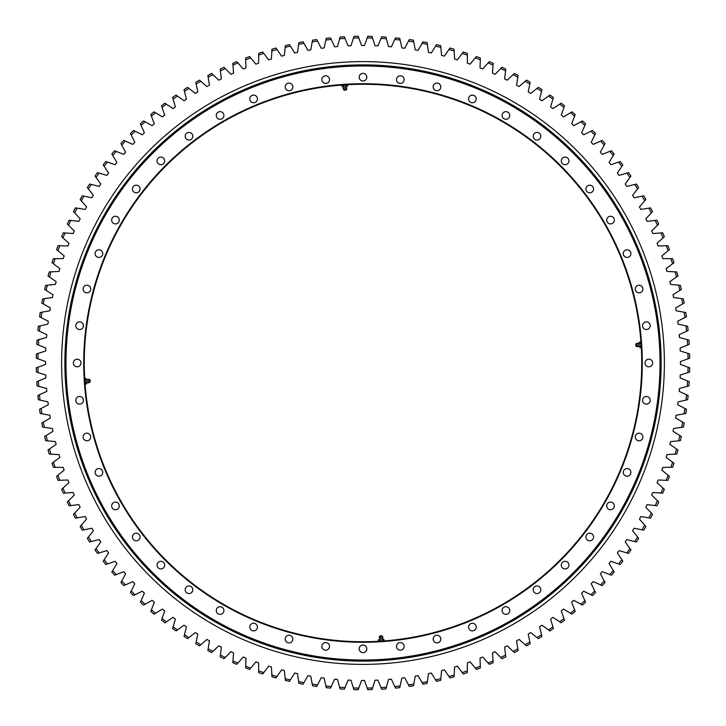 <?xml version="1.0" encoding="UTF-8"?>
<svg xmlns="http://www.w3.org/2000/svg" width="726" height="726" viewBox="0 0 726 726"><rect width="100%" height="100%" fill="white"/><g stroke="black" fill="none" stroke-linecap="round" stroke-linejoin="round"><path stroke-width="1.09" d="M372.583 687.958L375.024 680.235A317.462 317.462 0 0 0 377.919 680.108L381.014 687.604A325.103 325.103 0 0 0 386.368 687.259L388.483 679.436A317.462 317.462 0 0 0 391.368 679.191L394.772 686.542A325.103 325.103 0 0 0 400.108 685.97L401.886 678.075A317.462 317.462 0 0 0 404.754 677.703L408.475 684.899A325.103 325.103 0 0 0 413.784 684.11L415.227 676.133A317.462 317.462 0 0 0 418.076 675.652L422.096 682.685A325.103 325.103 0 0 0 427.36 681.669L428.467 673.637A317.462 317.462 0 0 0 431.298 673.029L435.609 679.89A325.103 325.103 0 0 0 440.827 678.647L441.589 670.579A317.462 317.462 0 0 0 444.394 669.853L448.995 676.523A325.103 325.103 0 0 0 454.158 675.062L454.576 666.967A317.462 317.462 0 0 0 457.344 666.123L462.226 672.585A325.103 325.103 0 0 0 467.317 670.906L467.39 662.811A317.462 317.462 0 0 0 470.121 661.84L475.276 668.101A325.103 325.103 0 0 0 480.294 666.205L480.022 658.11A317.462 317.462 0 0 0 482.708 657.03L488.117 663.056A325.103 325.103 0 0 0 493.054 660.95L492.446 652.874A317.462 317.462 0 0 0 495.078 651.685L500.74 657.475A325.103 325.103 0 0 0 505.586 655.161L504.624 647.12A317.462 317.462 0 0 0 507.211 645.813L513.119 651.367A325.103 325.103 0 0 0 517.856 648.853L516.558 640.849A317.462 317.462 0 0 0 519.09 639.443L525.216 644.733A325.103 325.103 0 0 0 529.844 642.02L528.21 634.088A317.462 317.462 0 0 0 530.679 632.564L537.031 637.6A325.103 325.103 0 0 0 541.542 634.687L539.572 626.828A317.462 317.462 0 0 0 541.968 625.204L548.529 629.959A325.103 325.103 0 0 0 552.903 626.865L550.607 619.096A317.462 317.462 0 0 0 552.94 617.372L559.692 621.846A325.103 325.103 0 0 0 563.939 618.57L561.307 610.902A317.462 317.462 0 0 0 563.558 609.087L570.5 613.27A325.103 325.103 0 0 0 574.602 609.813L571.652 602.262A317.462 317.462 0 0 0 573.821 600.348L580.936 604.232A325.103 325.103 0 0 0 584.884 600.602L581.617 593.196A317.462 317.462 0 0 0 583.704 591.191L590.973 594.766A325.103 325.103 0 0 0 594.766 590.973L591.191 583.704A317.462 317.462 0 0 0 593.196 581.617L600.602 584.884A325.103 325.103 0 0 0 604.232 580.936L600.348 573.821A317.462 317.462 0 0 0 602.262 571.652L609.813 574.602A325.103 325.103 0 0 0 613.27 570.5L609.087 563.558A317.462 317.462 0 0 0 610.902 561.307L618.57 563.939A325.103 325.103 0 0 0 621.846 559.692L617.372 552.94A317.462 317.462 0 0 0 619.096 550.607L626.865 552.903A325.103 325.103 0 0 0 629.959 548.529L625.204 541.968A317.462 317.462 0 0 0 626.828 539.572L634.687 541.542A325.103 325.103 0 0 0 637.6 537.031L632.564 530.679A317.462 317.462 0 0 0 634.088 528.21L642.02 529.844A325.103 325.103 0 0 0 644.733 525.216L639.443 519.09A317.462 317.462 0 0 0 640.849 516.558L648.853 517.856A325.103 325.103 0 0 0 651.367 513.119L645.813 507.211A317.462 317.462 0 0 0 647.12 504.624L655.161 505.586A325.103 325.103 0 0 0 657.475 500.74L651.685 495.078A317.462 317.462 0 0 0 652.874 492.446L660.95 493.054A325.103 325.103 0 0 0 663.056 488.117L657.03 482.708A317.462 317.462 0 0 0 658.11 480.022L666.205 480.294A325.103 325.103 0 0 0 668.101 475.276L661.84 470.121A317.462 317.462 0 0 0 662.811 467.39L670.906 467.317A325.103 325.103 0 0 0 672.585 462.226L666.123 457.344A317.462 317.462 0 0 0 666.967 454.576L675.062 454.158A325.103 325.103 0 0 0 676.523 448.995L669.853 444.394A317.462 317.462 0 0 0 670.579 441.589L678.647 440.827A325.103 325.103 0 0 0 679.89 435.609L673.029 431.298A317.462 317.462 0 0 0 673.637 428.467L681.669 427.36A325.103 325.103 0 0 0 682.685 422.096L675.652 418.076A317.462 317.462 0 0 0 676.133 415.227L684.11 413.784A325.103 325.103 0 0 0 684.899 408.475L677.703 404.763A317.462 317.462 0 0 0 678.075 401.886L685.97 400.108A325.103 325.103 0 0 0 686.542 394.772L679.191 391.368A317.462 317.462 0 0 0 679.436 388.483L687.259 386.368A325.103 325.103 0 0 0 687.604 381.014L680.108 377.919A317.462 317.462 0 0 0 680.235 375.024L687.958 372.583A325.103 325.103 0 0 0 688.076 367.22L680.462 364.443A317.462 317.462 0 0 0 680.462 361.557L688.076 358.78A325.103 325.103 0 0 0 687.958 353.417L680.235 350.976A317.462 317.462 0 0 0 680.108 348.081L687.604 344.986A325.103 325.103 0 0 0 687.259 339.632L679.436 337.517A317.462 317.462 0 0 0 679.191 334.632L686.542 331.228A325.103 325.103 0 0 0 685.97 325.892L678.075 324.114A317.462 317.462 0 0 0 677.703 321.246L684.899 317.525A325.103 325.103 0 0 0 684.11 312.216L676.142 310.773A317.462 317.462 0 0 0 675.652 307.924L682.685 303.904A325.103 325.103 0 0 0 681.669 298.64L673.637 297.533A317.462 317.462 0 0 0 673.029 294.702L679.89 290.391A325.103 325.103 0 0 0 678.647 285.173L670.579 284.41A317.462 317.462 0 0 0 669.853 281.606L676.523 277.005A325.103 325.103 0 0 0 675.062 271.842L666.967 271.424A317.462 317.462 0 0 0 666.123 268.656L672.585 263.783A325.103 325.103 0 0 0 670.906 258.683L662.811 258.61A317.462 317.462 0 0 0 661.84 255.879L668.101 250.733A325.103 325.103 0 0 0 666.205 245.706L658.11 245.978A317.462 317.462 0 0 0 657.03 243.292L663.056 237.883A325.103 325.103 0 0 0 660.95 232.946L652.874 233.554A317.462 317.462 0 0 0 651.685 230.922L657.475 225.26A325.103 325.103 0 0 0 655.161 220.414L647.12 221.376A317.462 317.462 0 0 0 645.813 218.789L651.367 212.881A325.103 325.103 0 0 0 648.853 208.144L640.849 209.442A317.462 317.462 0 0 0 639.443 206.91L644.733 200.784A325.103 325.103 0 0 0 642.02 196.156L634.088 197.79A317.462 317.462 0 0 0 632.564 195.321L637.6 188.969A325.103 325.103 0 0 0 634.687 184.458L626.828 186.428A317.462 317.462 0 0 0 625.204 184.032L629.959 177.471A325.103 325.103 0 0 0 626.865 173.097L619.096 175.393A317.462 317.462 0 0 0 617.372 173.06L621.846 166.308A325.103 325.103 0 0 0 618.57 162.061L610.902 164.693A317.462 317.462 0 0 0 609.087 162.442L613.27 155.5A325.103 325.103 0 0 0 609.813 151.398L602.262 154.348A317.462 317.462 0 0 0 600.348 152.179L604.232 145.064A325.103 325.103 0 0 0 600.611 141.116L593.196 144.383A317.462 317.462 0 0 0 591.191 142.296L594.766 135.027A325.103 325.103 0 0 0 590.973 131.234L583.704 134.809A317.462 317.462 0 0 0 581.617 132.804L584.884 125.398A325.103 325.103 0 0 0 580.936 121.768L573.821 125.652A317.462 317.462 0 0 0 571.652 123.738L574.602 116.187A325.103 325.103 0 0 0 570.5 112.73L563.558 116.913A317.462 317.462 0 0 0 561.307 115.098L563.939 107.43A325.103 325.103 0 0 0 559.692 104.154L552.94 108.628A317.462 317.462 0 0 0 550.607 106.903L552.903 99.135A325.103 325.103 0 0 0 548.529 96.041L541.968 100.796A317.462 317.462 0 0 0 539.572 99.172L541.542 91.313A325.103 325.103 0 0 0 537.031 88.4L530.679 93.436A317.462 317.462 0 0 0 528.21 91.912L529.844 83.98A325.103 325.103 0 0 0 525.216 81.267L519.09 86.557A317.462 317.462 0 0 0 516.558 85.151L517.856 77.147A325.103 325.103 0 0 0 513.119 74.633L507.211 80.187A317.462 317.462 0 0 0 504.634 78.88L505.586 70.839A325.103 325.103 0 0 0 500.74 68.525L495.078 74.315A317.462 317.462 0 0 0 492.446 73.126L493.054 65.05A325.103 325.103 0 0 0 488.117 62.944L482.708 68.97A317.462 317.462 0 0 0 480.022 67.89L480.294 59.795A325.103 325.103 0 0 0 475.276 57.898L470.121 64.16A317.462 317.462 0 0 0 467.39 63.189L467.317 55.094A325.103 325.103 0 0 0 462.226 53.415L457.344 59.877A317.462 317.462 0 0 0 454.576 59.033L454.158 50.938A325.103 325.103 0 0 0 448.995 49.477L444.394 56.147A317.462 317.462 0 0 0 441.589 55.421L440.827 47.353A325.103 325.103 0 0 0 435.609 46.11L431.298 52.971A317.462 317.462 0 0 0 428.467 52.363L427.36 44.331A325.103 325.103 0 0 0 422.096 43.315L418.076 50.348A317.462 317.462 0 0 0 415.227 49.867L413.784 41.89A325.103 325.103 0 0 0 408.475 41.101L404.763 48.297A317.462 317.462 0 0 0 401.886 47.925L400.108 40.03A325.103 325.103 0 0 0 394.772 39.458L391.368 46.809A317.462 317.462 0 0 0 388.483 46.564L386.368 38.741A325.103 325.103 0 0 0 381.014 38.396L377.919 45.892A317.462 317.462 0 0 0 375.024 45.765L372.583 38.042A325.103 325.103 0 0 0 367.22 37.924L364.452 45.538A317.462 317.462 0 0 0 361.557 45.538L358.78 37.924A325.103 325.103 0 0 0 353.417 38.042L350.976 45.765A317.462 317.462 0 0 0 348.081 45.892L344.986 38.396A325.103 325.103 0 0 0 339.632 38.741L337.517 46.564A317.462 317.462 0 0 0 334.632 46.809L331.228 39.458A325.103 325.103 0 0 0 325.892 40.03L324.114 47.925A317.462 317.462 0 0 0 321.246 48.297L317.525 41.101A325.103 325.103 0 0 0 312.216 41.89L310.773 49.858A317.462 317.462 0 0 0 307.924 50.348L303.904 43.315A325.103 325.103 0 0 0 298.64 44.331L297.533 52.363A317.462 317.462 0 0 0 294.702 52.971L290.391 46.11A325.103 325.103 0 0 0 285.173 47.353L284.41 55.421A317.462 317.462 0 0 0 281.606 56.147L277.005 49.477A325.103 325.103 0 0 0 271.842 50.938L271.424 59.033A317.462 317.462 0 0 0 268.656 59.877L263.783 53.415A325.103 325.103 0 0 0 258.683 55.094L258.61 63.189A317.462 317.462 0 0 0 255.879 64.16L250.733 57.898A325.103 325.103 0 0 0 245.706 59.795L245.978 67.89A317.462 317.462 0 0 0 243.292 68.97L237.883 62.944A325.103 325.103 0 0 0 232.946 65.05L233.554 73.126A317.462 317.462 0 0 0 230.922 74.315L225.26 68.525A325.103 325.103 0 0 0 220.423 70.839L221.376 78.88A317.462 317.462 0 0 0 218.789 80.187L212.881 74.633A325.103 325.103 0 0 0 208.144 77.147L209.442 85.151A317.462 317.462 0 0 0 206.91 86.557L200.784 81.267A325.103 325.103 0 0 0 196.156 83.98L197.79 91.912A317.462 317.462 0 0 0 195.321 93.436L188.969 88.4A325.103 325.103 0 0 0 184.458 91.313L186.428 99.172A317.462 317.462 0 0 0 184.032 100.796L177.471 96.041A325.103 325.103 0 0 0 173.097 99.135L175.393 106.903A317.462 317.462 0 0 0 173.06 108.628L166.308 104.154A325.103 325.103 0 0 0 162.061 107.43L164.693 115.098A317.462 317.462 0 0 0 162.442 116.913L155.5 112.73A325.103 325.103 0 0 0 151.398 116.187L154.348 123.738A317.462 317.462 0 0 0 152.179 125.652L145.064 121.768A325.103 325.103 0 0 0 141.116 125.389L144.383 132.804A317.462 317.462 0 0 0 142.296 134.809L135.027 131.234A325.103 325.103 0 0 0 131.234 135.027L134.809 142.296A317.462 317.462 0 0 0 132.804 144.383L125.398 141.116A325.103 325.103 0 0 0 121.768 145.064L125.652 152.179A317.462 317.462 0 0 0 123.738 154.348L116.187 151.398A325.103 325.103 0 0 0 112.73 155.5L116.913 162.442A317.462 317.462 0 0 0 115.098 164.693L107.43 162.061A325.103 325.103 0 0 0 104.154 166.308L108.628 173.06A317.462 317.462 0 0 0 106.903 175.393L99.135 173.097A325.103 325.103 0 0 0 96.041 177.471L100.796 184.032A317.462 317.462 0 0 0 99.172 186.428L91.313 184.458A325.103 325.103 0 0 0 88.4 188.969L93.436 195.321A317.462 317.462 0 0 0 91.912 197.79L83.98 196.156A325.103 325.103 0 0 0 81.267 200.784L86.557 206.91A317.462 317.462 0 0 0 85.151 209.442L77.147 208.144A325.103 325.103 0 0 0 74.633 212.881L80.187 218.789A317.462 317.462 0 0 0 78.88 221.366L70.839 220.414A325.103 325.103 0 0 0 68.525 225.26L74.315 230.922A317.462 317.462 0 0 0 73.126 233.554L65.05 232.946A325.103 325.103 0 0 0 62.944 237.883L68.97 243.292A317.462 317.462 0 0 0 67.89 245.978L59.795 245.706A325.103 325.103 0 0 0 57.898 250.724L64.16 255.879A317.462 317.462 0 0 0 63.189 258.61L55.094 258.683A325.103 325.103 0 0 0 53.415 263.774L59.877 268.656A317.462 317.462 0 0 0 59.033 271.424L50.938 271.842A325.103 325.103 0 0 0 49.477 277.005L56.147 281.606A317.462 317.462 0 0 0 55.421 284.41L47.353 285.173A325.103 325.103 0 0 0 46.11 290.391L52.971 294.702A317.462 317.462 0 0 0 52.363 297.533L44.331 298.64A325.103 325.103 0 0 0 43.315 303.904L50.348 307.924A317.462 317.462 0 0 0 49.867 310.773L41.89 312.216A325.103 325.103 0 0 0 41.101 317.525L48.297 321.237A317.462 317.462 0 0 0 47.925 324.114L40.03 325.892A325.103 325.103 0 0 0 39.458 331.228L46.809 334.632A317.462 317.462 0 0 0 46.564 337.517L38.741 339.632A325.103 325.103 0 0 0 38.396 344.986L45.892 348.081A317.462 317.462 0 0 0 45.765 350.976L38.042 353.417A325.103 325.103 0 0 0 37.924 358.78L45.538 361.548A317.462 317.462 0 0 0 45.538 364.443L37.924 367.22A325.103 325.103 0 0 0 38.042 372.583L45.765 375.024A317.462 317.462 0 0 0 45.892 377.919L38.396 381.014A325.103 325.103 0 0 0 38.741 386.368L46.564 388.483A317.462 317.462 0 0 0 46.809 391.368L39.458 394.772A325.103 325.103 0 0 0 40.03 400.108L47.925 401.886A317.462 317.462 0 0 0 48.297 404.754L41.101 408.475A325.103 325.103 0 0 0 41.89 413.784L49.858 415.227A317.462 317.462 0 0 0 50.348 418.076L43.315 422.096A325.103 325.103 0 0 0 44.331 427.36L52.363 428.467A317.462 317.462 0 0 0 52.971 431.298L46.11 435.609A325.103 325.103 0 0 0 47.353 440.827L55.421 441.589A317.462 317.462 0 0 0 56.147 444.394L49.477 448.995A325.103 325.103 0 0 0 50.938 454.158L59.033 454.576A317.462 317.462 0 0 0 59.877 457.344L53.415 462.217A325.103 325.103 0 0 0 55.094 467.317L63.189 467.39A317.462 317.462 0 0 0 64.16 470.121L57.898 475.267A325.103 325.103 0 0 0 59.795 480.294L67.89 480.022A317.462 317.462 0 0 0 68.97 482.708L62.944 488.117A325.103 325.103 0 0 0 65.05 493.054L73.126 492.446A317.462 317.462 0 0 0 74.315 495.078L68.525 500.74A325.103 325.103 0 0 0 70.839 505.577L78.88 504.624A317.462 317.462 0 0 0 80.187 507.211L74.633 513.119A325.103 325.103 0 0 0 77.147 517.856L85.151 516.558A317.462 317.462 0 0 0 86.557 519.09L81.267 525.216A325.103 325.103 0 0 0 83.98 529.844L91.912 528.21A317.462 317.462 0 0 0 93.436 530.679L88.4 537.031A325.103 325.103 0 0 0 91.313 541.532L99.172 539.572A317.462 317.462 0 0 0 100.796 541.968L96.041 548.529A325.103 325.103 0 0 0 99.135 552.903L106.903 550.607A317.462 317.462 0 0 0 108.628 552.931L104.154 559.692A325.103 325.103 0 0 0 107.43 563.939L115.098 561.307A317.462 317.462 0 0 0 116.913 563.558L112.73 570.5A325.103 325.103 0 0 0 116.187 574.602L123.738 571.652A317.462 317.462 0 0 0 125.652 573.821L121.768 580.936A325.103 325.103 0 0 0 125.389 584.884L132.804 581.617A317.462 317.462 0 0 0 134.809 583.704L131.234 590.973A325.103 325.103 0 0 0 135.027 594.766L142.296 591.191A317.462 317.462 0 0 0 144.383 593.196L141.116 600.602A325.103 325.103 0 0 0 145.064 604.232L152.179 600.348A317.462 317.462 0 0 0 154.348 602.262L151.398 609.813A325.103 325.103 0 0 0 155.5 613.27L162.442 609.087A317.462 317.462 0 0 0 164.693 610.902L162.061 618.57A325.103 325.103 0 0 0 166.308 621.846L173.06 617.372A317.462 317.462 0 0 0 175.393 619.096L173.097 626.865A325.103 325.103 0 0 0 177.471 629.959L184.032 625.204A317.462 317.462 0 0 0 186.428 626.828L184.458 634.687A325.103 325.103 0 0 0 188.969 637.6L195.321 632.564A317.462 317.462 0 0 0 197.79 634.088L196.156 642.02A325.103 325.103 0 0 0 200.784 644.733L206.91 639.443A317.462 317.462 0 0 0 209.442 640.849L208.144 648.853A325.103 325.103 0 0 0 212.881 651.367L218.789 645.813A317.462 317.462 0 0 0 221.366 647.12L220.414 655.161A325.103 325.103 0 0 0 225.26 657.475L230.922 651.685A317.462 317.462 0 0 0 233.554 652.874L232.946 660.95A325.103 325.103 0 0 0 237.883 663.056L243.292 657.03A317.462 317.462 0 0 0 245.978 658.11L245.706 666.205A325.103 325.103 0 0 0 250.724 668.101L255.879 661.84A317.462 317.462 0 0 0 258.61 662.811L258.683 670.906A325.103 325.103 0 0 0 263.774 672.585L268.656 666.123A317.462 317.462 0 0 0 271.424 666.967L271.842 675.062A325.103 325.103 0 0 0 277.005 676.523L281.606 669.853A317.462 317.462 0 0 0 284.41 670.579L285.173 678.647A325.103 325.103 0 0 0 290.391 679.89L294.702 673.029A317.462 317.462 0 0 0 297.533 673.637L298.64 681.66A325.103 325.103 0 0 0 303.904 682.685L307.924 675.652A317.462 317.462 0 0 0 310.773 676.133L312.216 684.11A325.103 325.103 0 0 0 317.525 684.899L321.237 677.703A317.462 317.462 0 0 0 324.114 678.075L325.892 685.97A325.103 325.103 0 0 0 331.228 686.542L334.632 679.191A317.462 317.462 0 0 0 337.517 679.436L339.632 687.259A325.103 325.103 0 0 0 344.986 687.604L348.081 680.108A317.462 317.462 0 0 0 350.976 680.235L353.417 687.958A325.103 325.103 0 0 0 358.78 688.076L361.557 680.462A317.462 317.462 0 0 0 363 680.462A317.462 317.462 0 0 0 364.443 680.462L367.22 688.076A325.103 325.103 0 0 0 372.583 687.958L372.057 689.609A326.736 326.736 0 0 1 367.81 689.7L367.22 688.076M358.78 688.076L358.19 689.7A326.736 326.736 0 0 1 353.943 689.609L353.417 687.958M344.986 687.604L344.324 689.201A326.736 326.736 0 0 1 340.086 688.929L339.632 687.259M331.228 686.542L330.502 688.112A326.736 326.736 0 0 1 326.273 687.667L325.892 685.97M317.525 684.899L316.736 686.442A326.736 326.736 0 0 1 312.525 685.816L312.216 684.11M303.904 682.685L303.041 684.191A326.736 326.736 0 0 1 298.876 683.384L298.64 681.66M290.391 679.89L289.465 681.351A326.736 326.736 0 0 1 285.336 680.371L285.173 678.647M277.005 676.523L276.025 677.948A326.736 326.736 0 0 1 271.932 676.786L271.842 675.062M263.774 672.585L262.73 673.973A326.736 326.736 0 0 1 258.701 672.639L258.683 670.906M250.724 668.101L249.626 669.436A326.736 326.736 0 0 1 245.651 667.938L245.706 666.205M237.883 663.056L236.721 664.344A326.736 326.736 0 0 1 232.819 662.684L232.946 660.95M225.26 657.475L224.044 658.718A326.736 326.736 0 0 1 220.214 656.885L220.414 655.161M212.881 651.367L211.62 652.556A326.736 326.736 0 0 1 207.872 650.56L208.144 648.853M200.784 644.733L199.469 645.868A326.736 326.736 0 0 1 195.802 643.717L196.156 642.02M188.969 637.6L187.617 638.671A326.736 326.736 0 0 1 184.041 636.366L184.458 634.687M177.471 629.959L176.073 630.976A326.736 326.736 0 0 1 172.597 628.525L173.097 626.865M166.308 621.846L164.866 622.808A326.736 326.736 0 0 1 161.499 620.204L162.061 618.57M155.5 613.27L154.021 614.16A326.736 326.736 0 0 1 150.772 611.419L151.398 609.813M145.064 604.232L143.548 605.067A326.736 326.736 0 0 1 140.417 602.19L141.116 600.602M135.027 594.766L133.466 595.538A326.736 326.736 0 0 1 130.462 592.525L131.234 590.973M125.389 584.884L123.81 585.583A326.736 326.736 0 0 1 120.933 582.452L121.768 580.936M116.187 574.602L114.581 575.228A326.736 326.736 0 0 1 111.84 571.979L112.73 570.5M107.43 563.939L105.796 564.492A326.736 326.736 0 0 1 103.192 561.134L104.154 559.692M99.135 552.903L97.475 553.403A326.736 326.736 0 0 1 95.015 549.927L96.041 548.529M91.313 541.532L89.634 541.959A326.736 326.736 0 0 1 87.329 538.383L88.4 537.031M83.98 529.844L82.283 530.198A326.736 326.736 0 0 1 80.132 526.532L81.267 525.216M77.147 517.856L75.44 518.128A326.736 326.736 0 0 1 73.444 514.38L74.633 513.119M70.839 505.577L69.115 505.786A326.736 326.736 0 0 1 67.282 501.947L68.525 500.74M65.05 493.054L63.316 493.181A326.736 326.736 0 0 1 61.656 489.279L62.944 488.117M59.795 480.294L58.062 480.349A326.736 326.736 0 0 1 56.564 476.374L57.898 475.267M55.094 467.317L53.361 467.299A326.736 326.736 0 0 1 52.027 463.261L53.415 462.217M50.938 454.158L49.214 454.068A326.736 326.736 0 0 1 48.052 449.975L49.477 448.995M47.353 440.827L45.629 440.664A326.736 326.736 0 0 1 44.649 436.535L46.11 435.609M44.331 427.36L42.616 427.124A326.736 326.736 0 0 1 41.809 422.949L43.315 422.096M41.89 413.784L40.184 413.475A326.736 326.736 0 0 1 39.558 409.264L41.101 408.475M40.03 400.108L38.333 399.727A326.736 326.736 0 0 1 37.888 395.498L39.458 394.772M38.741 386.368L37.071 385.914A326.736 326.736 0 0 1 36.799 381.667L38.396 381.014M38.042 372.583L36.391 372.057A326.736 326.736 0 0 1 36.3 367.81L37.924 367.22M37.924 358.78L36.3 358.19A326.736 326.736 0 0 1 36.391 353.943L38.042 353.417M38.396 344.986L36.799 344.324A326.736 326.736 0 0 1 37.071 340.086L38.741 339.632M39.458 331.228L37.888 330.502A326.736 326.736 0 0 1 38.333 326.273L40.03 325.892M41.101 317.525L39.558 316.736A326.736 326.736 0 0 1 40.184 312.525L41.89 312.216M43.315 303.904L41.809 303.041A326.736 326.736 0 0 1 42.616 298.876L44.331 298.64M46.11 290.391L44.649 289.465A326.736 326.736 0 0 1 45.629 285.336L47.353 285.173M49.477 277.005L48.052 276.025A326.736 326.736 0 0 1 49.214 271.932L50.938 271.842M53.415 263.774L52.027 262.73A326.736 326.736 0 0 1 53.361 258.701L55.094 258.683M57.898 250.724L56.564 249.626A326.736 326.736 0 0 1 58.062 245.651L59.795 245.706M62.944 237.883L61.656 236.721A326.736 326.736 0 0 1 63.316 232.819L65.05 232.946M68.525 225.26L67.282 224.044A326.736 326.736 0 0 1 69.115 220.214L70.839 220.414M74.633 212.881L73.444 211.62A326.736 326.736 0 0 1 75.44 207.872L77.147 208.144M81.267 200.784L80.132 199.469A326.736 326.736 0 0 1 82.283 195.802L83.98 196.156M88.4 188.969L87.329 187.617A326.736 326.736 0 0 1 89.634 184.041L91.313 184.458M96.041 177.471L95.024 176.073A326.736 326.736 0 0 1 97.475 172.597L99.135 173.097M104.154 166.308L103.192 164.866A326.736 326.736 0 0 1 105.796 161.508L107.43 162.061M112.73 155.5L111.84 154.021A326.736 326.736 0 0 1 114.581 150.772L116.187 151.398M121.768 145.064L120.933 143.548A326.736 326.736 0 0 1 123.81 140.417L125.398 141.116M131.234 135.027L130.462 133.466A326.736 326.736 0 0 1 133.475 130.462L135.027 131.234M141.116 125.389L140.417 123.81A326.736 326.736 0 0 1 143.548 120.933L145.064 121.768M151.398 116.187L150.772 114.581A326.736 326.736 0 0 1 154.021 111.84L155.5 112.73M162.061 107.43L161.508 105.796A326.736 326.736 0 0 1 164.866 103.192L166.308 104.154M173.097 99.135L172.597 97.475A326.736 326.736 0 0 1 176.073 95.015L177.471 96.041M184.458 91.313L184.041 89.634A326.736 326.736 0 0 1 187.617 87.329L188.969 88.4M196.156 83.98L195.802 82.283A326.736 326.736 0 0 1 199.469 80.132L200.784 81.267M208.144 77.147L207.872 75.44A326.736 326.736 0 0 1 211.62 73.444L212.881 74.633M220.423 70.839L220.214 69.115A326.736 326.736 0 0 1 224.053 67.282L225.26 68.525M232.946 65.05L232.819 63.316A326.736 326.736 0 0 1 236.721 61.656L237.883 62.944M245.706 59.795L245.651 58.062A326.736 326.736 0 0 1 249.626 56.564L250.733 57.898M258.683 55.094L258.701 53.361A326.736 326.736 0 0 1 262.739 52.027L263.783 53.415M271.842 50.938L271.932 49.214A326.736 326.736 0 0 1 276.025 48.052L277.005 49.477M285.173 47.353L285.336 45.629A326.736 326.736 0 0 1 289.465 44.649L290.391 46.11M298.64 44.331L298.876 42.616A326.736 326.736 0 0 1 303.051 41.809L303.904 43.315M312.216 41.89L312.525 40.184A326.736 326.736 0 0 1 316.736 39.558L317.525 41.101M325.892 40.03L326.273 38.333A326.736 326.736 0 0 1 330.502 37.888L331.228 39.458M339.632 38.741L340.086 37.071A326.736 326.736 0 0 1 344.333 36.799L344.986 38.396M353.417 38.042L353.943 36.391A326.736 326.736 0 0 1 358.19 36.3L358.78 37.924M367.22 37.924L367.81 36.3A326.736 326.736 0 0 1 372.057 36.391L372.583 38.042M381.014 38.396L381.676 36.799A326.736 326.736 0 0 1 385.914 37.071L386.368 38.741M394.772 39.458L395.498 37.888A326.736 326.736 0 0 1 399.727 38.333L400.108 40.03M408.475 41.101L409.264 39.558A326.736 326.736 0 0 1 413.475 40.184L413.784 41.89M422.096 43.315L422.959 41.809A326.736 326.736 0 0 1 427.124 42.616L427.36 44.331M435.609 46.11L436.535 44.649A326.736 326.736 0 0 1 440.664 45.629L440.827 47.353M448.995 49.477L449.975 48.052A326.736 326.736 0 0 1 454.068 49.214L454.158 50.938M462.226 53.415L463.27 52.027A326.736 326.736 0 0 1 467.299 53.361L467.317 55.094M475.276 57.898L476.374 56.564A326.736 326.736 0 0 1 480.349 58.062L480.294 59.795M488.117 62.944L489.279 61.656A326.736 326.736 0 0 1 493.181 63.316L493.054 65.05M500.74 68.525L501.956 67.282A326.736 326.736 0 0 1 505.786 69.115L505.586 70.839M513.119 74.633L514.38 73.444A326.736 326.736 0 0 1 518.128 75.44L517.856 77.147M525.216 81.267L526.532 80.132A326.736 326.736 0 0 1 530.198 82.283L529.844 83.98M537.031 88.4L538.383 87.329A326.736 326.736 0 0 1 541.959 89.634L541.542 91.313M548.529 96.041L549.927 95.024A326.736 326.736 0 0 1 553.403 97.475L552.903 99.135M559.692 104.154L561.134 103.192A326.736 326.736 0 0 1 564.492 105.796L563.939 107.43M570.5 112.73L571.979 111.84A326.736 326.736 0 0 1 575.228 114.581L574.602 116.187M580.936 121.768L582.452 120.933A326.736 326.736 0 0 1 585.583 123.81L584.884 125.398M590.973 131.234L592.534 130.462A326.736 326.736 0 0 1 595.538 133.466L594.766 135.027M600.611 141.116L602.19 140.417A326.736 326.736 0 0 1 605.067 143.548L604.232 145.064M609.813 151.398L611.419 150.772A326.736 326.736 0 0 1 614.16 154.021L613.27 155.5M618.57 162.061L620.204 161.508A326.736 326.736 0 0 1 622.808 164.866L621.846 166.308M626.865 173.097L628.525 172.597A326.736 326.736 0 0 1 630.985 176.073L629.959 177.471M634.687 184.458L636.366 184.041A326.736 326.736 0 0 1 638.671 187.617L637.6 188.969M642.02 196.156L643.717 195.802A326.736 326.736 0 0 1 645.868 199.469L644.733 200.784M648.853 208.144L650.56 207.872A326.736 326.736 0 0 1 652.556 211.62L651.367 212.881M655.161 220.414L656.885 220.214A326.736 326.736 0 0 1 658.718 224.053L657.475 225.26M660.95 232.946L662.684 232.819A326.736 326.736 0 0 1 664.344 236.721L663.056 237.883M666.205 245.706L667.938 245.651A326.736 326.736 0 0 1 669.436 249.626L668.101 250.733M670.906 258.683L672.639 258.701A326.736 326.736 0 0 1 673.973 262.739L672.585 263.783M675.062 271.842L676.786 271.932A326.736 326.736 0 0 1 677.948 276.025L676.523 277.005M678.647 285.173L680.371 285.336A326.736 326.736 0 0 1 681.351 289.465L679.89 290.391M681.669 298.64L683.384 298.876A326.736 326.736 0 0 1 684.191 303.041L682.685 303.904M684.11 312.216L685.816 312.525A326.736 326.736 0 0 1 686.442 316.736L684.899 317.525M685.97 325.892L687.667 326.273A326.736 326.736 0 0 1 688.112 330.502L686.542 331.228M687.259 339.632L688.929 340.086A326.736 326.736 0 0 1 689.201 344.324L687.604 344.986M687.958 353.417L689.609 353.943A326.736 326.736 0 0 1 689.7 358.19L688.076 358.78M688.076 367.22L689.7 367.81A326.736 326.736 0 0 1 689.609 372.057L687.958 372.583M687.604 381.014L689.201 381.676A326.736 326.736 0 0 1 688.929 385.914L687.259 386.368M686.542 394.772L688.112 395.498A326.736 326.736 0 0 1 687.667 399.727L685.97 400.108M684.899 408.475L686.442 409.264A326.736 326.736 0 0 1 685.816 413.475L684.11 413.784M682.685 422.096L684.191 422.959A326.736 326.736 0 0 1 683.384 427.124L681.669 427.36M679.89 435.609L681.351 436.535A326.736 326.736 0 0 1 680.371 440.664L678.647 440.827M676.523 448.995L677.948 449.975A326.736 326.736 0 0 1 676.786 454.068L675.062 454.158M672.585 462.226L673.973 463.27A326.736 326.736 0 0 1 672.639 467.299L670.906 467.317M668.101 475.276L669.436 476.374A326.736 326.736 0 0 1 667.938 480.349L666.205 480.294M663.056 488.117L664.344 489.279A326.736 326.736 0 0 1 662.684 493.181L660.95 493.054M657.475 500.74L658.718 501.956A326.736 326.736 0 0 1 656.885 505.786L655.161 505.586M651.367 513.119L652.556 514.38A326.736 326.736 0 0 1 650.56 518.128L648.853 517.856M644.733 525.216L645.868 526.532A326.736 326.736 0 0 1 643.717 530.198L642.02 529.844M637.6 537.031L638.671 538.383A326.736 326.736 0 0 1 636.366 541.959L634.687 541.542M629.959 548.529L630.976 549.927A326.736 326.736 0 0 1 628.525 553.403L626.865 552.903M621.846 559.692L622.808 561.134A326.736 326.736 0 0 1 620.204 564.492L618.57 563.939M613.27 570.5L614.16 571.979A326.736 326.736 0 0 1 611.419 575.228L609.813 574.602M604.232 580.936L605.067 582.452A326.736 326.736 0 0 1 602.19 585.583L600.602 584.884M594.766 590.973L595.538 592.534A326.736 326.736 0 0 1 592.534 595.538L590.973 594.766M584.884 600.602L585.583 602.19A326.736 326.736 0 0 1 582.452 605.067L580.936 604.232M574.602 609.813L575.228 611.419A326.736 326.736 0 0 1 571.979 614.16L570.5 613.27M563.939 618.57L564.492 620.204A326.736 326.736 0 0 1 561.134 622.808L559.692 621.846M552.903 626.865L553.403 628.525A326.736 326.736 0 0 1 549.927 630.985L548.529 629.959M541.542 634.687L541.959 636.366A326.736 326.736 0 0 1 538.383 638.671L537.031 637.6M529.844 642.02L530.198 643.717A326.736 326.736 0 0 1 526.532 645.868L525.216 644.733M517.856 648.853L518.128 650.56A326.736 326.736 0 0 1 514.38 652.556L513.119 651.367M505.586 655.161L505.786 656.885A326.736 326.736 0 0 1 501.947 658.718L500.74 657.475M493.054 660.95L493.181 662.684A326.736 326.736 0 0 1 489.279 664.344L488.117 663.056M480.294 666.205L480.349 667.938A326.736 326.736 0 0 1 476.374 669.436L475.276 668.101M467.317 670.906L467.299 672.639A326.736 326.736 0 0 1 463.261 673.973L462.226 672.585M454.158 675.062L454.068 676.786A326.736 326.736 0 0 1 449.975 677.948L448.995 676.523M440.827 678.647L440.664 680.371A326.736 326.736 0 0 1 436.535 681.351L435.609 679.89M427.36 681.669L427.124 683.384A326.736 326.736 0 0 1 422.959 684.191L422.096 682.685M413.784 684.11L413.475 685.816A326.736 326.736 0 0 1 409.264 686.442L408.475 684.899M400.108 685.97L399.727 687.667A326.736 326.736 0 0 1 395.498 688.112L394.772 686.542M386.368 687.259L385.914 688.929A326.736 326.736 0 0 1 381.676 689.201L381.014 687.604M400.307 642.564A3.821 3.821 0 0 0 396.487 646.376A3.821 3.821 0 0 0 400.307 650.197A3.821 3.821 0 0 0 404.128 646.376A3.821 3.821 0 0 0 400.307 642.564M436.979 635.268A3.821 3.821 0 0 0 433.159 639.089A3.821 3.821 0 0 0 436.979 642.9A3.821 3.821 0 0 0 440.791 639.089A3.821 3.821 0 0 0 436.979 635.268M472.381 623.253A3.821 3.821 0 0 0 468.56 627.064A3.821 3.821 0 0 0 472.381 630.885A3.821 3.821 0 0 0 476.202 627.064A3.821 3.821 0 0 0 472.381 623.253M505.913 606.718A3.821 3.821 0 0 0 502.093 610.53A3.821 3.821 0 0 0 505.913 614.35A3.821 3.821 0 0 0 509.734 610.53A3.821 3.821 0 0 0 505.913 606.718M536.995 585.946A3.821 3.821 0 0 0 533.183 589.757A3.821 3.821 0 0 0 536.995 593.578A3.821 3.821 0 0 0 540.816 589.757A3.821 3.821 0 0 0 536.995 585.946M565.109 561.289A3.821 3.821 0 0 0 561.289 565.109A3.821 3.821 0 0 0 565.109 568.93A3.821 3.821 0 0 0 568.93 565.109A3.821 3.821 0 0 0 565.109 561.289M589.757 533.183A3.821 3.821 0 0 0 585.946 536.995A3.821 3.821 0 0 0 589.757 540.816A3.821 3.821 0 0 0 593.578 536.995A3.821 3.821 0 0 0 589.757 533.183M610.53 502.093A3.821 3.821 0 0 0 606.718 505.913A3.821 3.821 0 0 0 610.53 509.734A3.821 3.821 0 0 0 614.35 505.913A3.821 3.821 0 0 0 610.53 502.093M627.064 468.56A3.821 3.821 0 0 0 623.253 472.381A3.821 3.821 0 0 0 627.064 476.202A3.821 3.821 0 0 0 630.885 472.381A3.821 3.821 0 0 0 627.064 468.56M639.089 433.159A3.821 3.821 0 0 0 635.268 436.979A3.821 3.821 0 0 0 639.089 440.791A3.821 3.821 0 0 0 642.9 436.979A3.821 3.821 0 0 0 639.089 433.159M646.376 396.487A3.821 3.821 0 0 0 642.564 400.307A3.821 3.821 0 0 0 646.376 404.128A3.821 3.821 0 0 0 650.197 400.307A3.821 3.821 0 0 0 646.376 396.487M648.826 359.179A3.821 3.821 0 0 0 645.006 363A3.821 3.821 0 0 0 648.826 366.821A3.821 3.821 0 0 0 652.647 363A3.821 3.821 0 0 0 648.826 359.179M646.376 321.872A3.821 3.821 0 0 0 642.564 325.693A3.821 3.821 0 0 0 646.376 329.513A3.821 3.821 0 0 0 650.197 325.693A3.821 3.821 0 0 0 646.376 321.872M639.089 285.209A3.821 3.821 0 0 0 635.268 289.021A3.821 3.821 0 0 0 639.089 292.841A3.821 3.821 0 0 0 642.9 289.021A3.821 3.821 0 0 0 639.089 285.209M627.064 249.798A3.821 3.821 0 0 0 623.253 253.619A3.821 3.821 0 0 0 627.064 257.44A3.821 3.821 0 0 0 630.885 253.619A3.821 3.821 0 0 0 627.064 249.798M610.53 216.266A3.821 3.821 0 0 0 606.718 220.087A3.821 3.821 0 0 0 610.53 223.907A3.821 3.821 0 0 0 614.35 220.087A3.821 3.821 0 0 0 610.53 216.266M589.757 185.184A3.821 3.821 0 0 0 585.946 189.005A3.821 3.821 0 0 0 589.757 192.817A3.821 3.821 0 0 0 593.578 189.005A3.821 3.821 0 0 0 589.757 185.184M565.109 157.07A3.821 3.821 0 0 0 561.289 160.891A3.821 3.821 0 0 0 565.109 164.711A3.821 3.821 0 0 0 568.93 160.891A3.821 3.821 0 0 0 565.109 157.07M536.995 132.422A3.821 3.821 0 0 0 533.183 136.243A3.821 3.821 0 0 0 536.995 140.054A3.821 3.821 0 0 0 540.816 136.243A3.821 3.821 0 0 0 536.995 132.422M505.913 111.65A3.821 3.821 0 0 0 502.093 115.47A3.821 3.821 0 0 0 505.913 119.282A3.821 3.821 0 0 0 509.734 115.47A3.821 3.821 0 0 0 505.913 111.65M472.381 95.115A3.821 3.821 0 0 0 468.56 98.936A3.821 3.821 0 0 0 472.381 102.747A3.821 3.821 0 0 0 476.202 98.936A3.821 3.821 0 0 0 472.381 95.115M436.979 83.1A3.821 3.821 0 0 0 433.159 86.911A3.821 3.821 0 0 0 436.979 90.732A3.821 3.821 0 0 0 440.791 86.911A3.821 3.821 0 0 0 436.979 83.1M400.307 75.803A3.821 3.821 0 0 0 396.487 79.624A3.821 3.821 0 0 0 400.307 83.436A3.821 3.821 0 0 0 404.128 79.624A3.821 3.821 0 0 0 400.307 75.803M363 73.353A3.821 3.821 0 0 0 359.179 77.174A3.821 3.821 0 0 0 363 80.994A3.821 3.821 0 0 0 366.821 77.174A3.821 3.821 0 0 0 363 73.353M325.693 75.803A3.821 3.821 0 0 0 321.872 79.624A3.821 3.821 0 0 0 325.693 83.436A3.821 3.821 0 0 0 329.513 79.624A3.821 3.821 0 0 0 325.693 75.803M289.021 83.1A3.821 3.821 0 0 0 285.209 86.911A3.821 3.821 0 0 0 289.021 90.732A3.821 3.821 0 0 0 292.841 86.911A3.821 3.821 0 0 0 289.021 83.1M253.619 95.115A3.821 3.821 0 0 0 249.798 98.936A3.821 3.821 0 0 0 253.619 102.747A3.821 3.821 0 0 0 257.44 98.936A3.821 3.821 0 0 0 253.619 95.115M220.087 111.65A3.821 3.821 0 0 0 216.266 115.47A3.821 3.821 0 0 0 220.087 119.282A3.821 3.821 0 0 0 223.907 115.47A3.821 3.821 0 0 0 220.087 111.65M189.005 132.422A3.821 3.821 0 0 0 185.184 136.243A3.821 3.821 0 0 0 189.005 140.054A3.821 3.821 0 0 0 192.817 136.243A3.821 3.821 0 0 0 189.005 132.422M160.891 157.07A3.821 3.821 0 0 0 157.07 160.891A3.821 3.821 0 0 0 160.891 164.711A3.821 3.821 0 0 0 164.711 160.891A3.821 3.821 0 0 0 160.891 157.07M136.243 185.184A3.821 3.821 0 0 0 132.422 189.005A3.821 3.821 0 0 0 136.243 192.817A3.821 3.821 0 0 0 140.054 189.005A3.821 3.821 0 0 0 136.243 185.184M115.47 216.266A3.821 3.821 0 0 0 111.65 220.087A3.821 3.821 0 0 0 115.47 223.907A3.821 3.821 0 0 0 119.282 220.087A3.821 3.821 0 0 0 115.47 216.266M98.936 249.798A3.821 3.821 0 0 0 95.115 253.619A3.821 3.821 0 0 0 98.936 257.44A3.821 3.821 0 0 0 102.747 253.619A3.821 3.821 0 0 0 98.936 249.798M86.911 285.209A3.821 3.821 0 0 0 83.1 289.021A3.821 3.821 0 0 0 86.911 292.841A3.821 3.821 0 0 0 90.732 289.021A3.821 3.821 0 0 0 86.911 285.209M79.624 321.872A3.821 3.821 0 0 0 75.803 325.693A3.821 3.821 0 0 0 79.624 329.513A3.821 3.821 0 0 0 83.436 325.693A3.821 3.821 0 0 0 79.624 321.872M77.174 359.179A3.821 3.821 0 0 0 73.353 363A3.821 3.821 0 0 0 77.174 366.821A3.821 3.821 0 0 0 80.994 363A3.821 3.821 0 0 0 77.174 359.179M79.624 396.487A3.821 3.821 0 0 0 75.803 400.307A3.821 3.821 0 0 0 79.624 404.128A3.821 3.821 0 0 0 83.436 400.307A3.821 3.821 0 0 0 79.624 396.487M86.911 433.159A3.821 3.821 0 0 0 83.1 436.979A3.821 3.821 0 0 0 86.911 440.791A3.821 3.821 0 0 0 90.732 436.979A3.821 3.821 0 0 0 86.911 433.159M98.936 468.56A3.821 3.821 0 0 0 95.115 472.381A3.821 3.821 0 0 0 98.936 476.202A3.821 3.821 0 0 0 102.747 472.381A3.821 3.821 0 0 0 98.936 468.56M115.47 502.093A3.821 3.821 0 0 0 111.65 505.913A3.821 3.821 0 0 0 115.47 509.734A3.821 3.821 0 0 0 119.282 505.913A3.821 3.821 0 0 0 115.47 502.093M136.243 533.183A3.821 3.821 0 0 0 132.422 536.995A3.821 3.821 0 0 0 136.243 540.816A3.821 3.821 0 0 0 140.054 536.995A3.821 3.821 0 0 0 136.243 533.183M160.891 561.289A3.821 3.821 0 0 0 157.07 565.109A3.821 3.821 0 0 0 160.891 568.93A3.821 3.821 0 0 0 164.711 565.109A3.821 3.821 0 0 0 160.891 561.289M189.005 585.946A3.821 3.821 0 0 0 185.184 589.757A3.821 3.821 0 0 0 189.005 593.578A3.821 3.821 0 0 0 192.817 589.757A3.821 3.821 0 0 0 189.005 585.946M220.087 606.718A3.821 3.821 0 0 0 216.266 610.53A3.821 3.821 0 0 0 220.087 614.35A3.821 3.821 0 0 0 223.907 610.53A3.821 3.821 0 0 0 220.087 606.718M253.619 623.253A3.821 3.821 0 0 0 249.798 627.064A3.821 3.821 0 0 0 253.619 630.885A3.821 3.821 0 0 0 257.44 627.064A3.821 3.821 0 0 0 253.619 623.253M289.021 635.268A3.821 3.821 0 0 0 285.209 639.089A3.821 3.821 0 0 0 289.021 642.9A3.821 3.821 0 0 0 292.841 639.089A3.821 3.821 0 0 0 289.021 635.268M325.693 642.564A3.821 3.821 0 0 0 321.872 646.376A3.821 3.821 0 0 0 325.693 650.197A3.821 3.821 0 0 0 329.513 646.376A3.821 3.821 0 0 0 325.693 642.564M363 645.006A3.821 3.821 0 0 0 359.179 648.826A3.821 3.821 0 0 0 363 652.647A3.821 3.821 0 0 0 366.821 648.826A3.821 3.821 0 0 0 363 645.006M363 642.283A279.283 279.283 0 0 1 83.717 363A279.283 279.283 0 0 1 363 83.717A279.283 279.283 0 0 1 642.283 363A279.283 279.283 0 0 1 363 642.283M363 641.739A278.739 278.739 0 0 1 84.261 363A278.739 278.739 0 0 1 363 84.261A278.739 278.739 0 0 1 641.739 363A278.739 278.739 0 0 1 363 641.739M363 660.025A297.025 297.025 0 0 0 660.025 363A297.025 297.025 0 0 0 363 65.975A297.025 297.025 0 0 0 65.975 363A297.025 297.025 0 0 0 363 660.025M64.886 363A298.114 298.114 0 0 0 363 661.114A298.114 298.114 0 0 0 661.114 363A298.114 298.114 0 0 0 363 64.886A298.114 298.114 0 0 0 64.886 363M61.619 363A301.381 301.381 0 0 0 363 664.381A301.381 301.381 0 0 0 664.381 363A301.381 301.381 0 0 0 363 61.619A301.381 301.381 0 0 0 61.619 363M378.4 641.312L378.31 639.96L379.498 639.887M379.816 641.23L379.725 639.869L383.972 639.588L384.054 640.94M382.284 638.199L379.607 638.372L379.217 637.047L382.693 636.811L383.038 639.651M381.885 635.903L379.898 636.03M382.557 639.688L382.647 641.04M84.688 378.4L86.04 378.31L86.113 379.498M84.77 379.816L86.131 379.725L86.412 383.972L85.06 384.054M87.801 382.284L87.628 379.607L88.953 379.217L89.189 382.693L86.349 383.038M90.097 381.885L89.97 379.898M86.312 382.557L84.96 382.647M347.6 84.688L347.69 86.04L346.502 86.113M346.184 84.77L346.275 86.131L342.028 86.412L341.946 85.06M343.716 87.801L346.393 87.628L346.783 88.953L343.307 89.189L342.962 86.349M344.115 90.097L346.248 89.96L346.783 88.953M343.443 86.312L343.353 84.96M641.312 347.6L639.96 347.69L639.887 346.502M641.23 346.184L639.869 346.275L639.588 342.028L640.94 341.946M638.199 343.716L638.372 346.393L637.047 346.783L636.811 343.307L639.651 342.962M635.903 344.115L636.04 346.248L637.047 346.783M639.688 343.443L641.04 343.353M382.03 635.894L382.693 636.811M381.377 635.931A0.817 0.817 0 0 0 380.397 635.994M379.752 636.04L379.217 637.047M379.607 638.372L379.244 639.905M90.106 382.03L89.189 382.693M90.069 381.377A0.817 0.817 0 0 0 90.006 380.397M89.96 379.752L88.953 379.217M87.628 379.607L86.095 379.244M343.97 90.106L343.307 89.189M344.623 90.069A0.817 0.817 0 0 0 345.603 90.006M346.393 87.628L346.756 86.095M635.894 343.97L636.811 343.307M635.931 344.623A0.817 0.817 0 0 0 635.994 345.603M638.372 346.393L639.905 346.756"/></g></svg>
